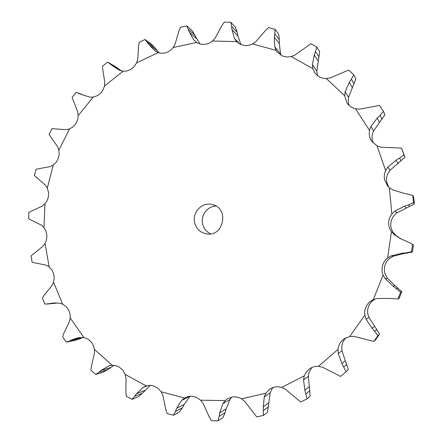 <?xml version="1.0" encoding="UTF-8"?>
<svg xmlns="http://www.w3.org/2000/svg" width="443" height="443" viewBox="0 0 443 443"><rect width="100%" height="100%" fill="white"/><g stroke="black" fill="none" stroke-linecap="round" stroke-linejoin="round"><path stroke-width="0.66" d="M173.202 47.517L196.587 42.495L200.967 44.272L205.801 44.272L209.34 43.098L212.502 41L236.595 41.609L240.593 44.488L245.239 45.612L248.983 45.286L252.565 43.951L276.094 50.369L277.412 52.307L283.066 56.267L286.776 57.014L291.245 56.566L312.863 68.659L314.884 72.896L317.819 75.858C320.311 77.652 323.141 78.533 326.303 78.5L344.693 95.766L346.919 102.854L347.86 104.127C349.881 106.514 352.451 108.07 355.563 108.795L369.517 130.375C368.908 133.537 369.285 136.555 370.647 139.429L371.522 140.974L377.082 145.902L385.626 170.583C384.286 173.556 383.937 176.619 384.59 179.78L387.536 185.861L389.347 187.699L391.845 214.002C389.834 216.599 388.771 219.523 388.666 222.774C388.616 226.024 389.535 228.987 391.424 231.667L387.653 257.953C385.089 260.002 383.372 262.594 382.503 265.734C381.689 268.89 381.888 271.996 383.09 275.053L373.277 299.667C370.315 301.035 368.044 303.134 366.472 305.969C364.954 308.826 364.423 311.878 364.871 315.117L349.677 336.53L344.3 338.701L341.647 340.977C339.526 343.369 338.308 346.177 337.998 349.405L318.439 366.344C315.233 366.178 312.321 366.959 309.696 368.698L306.279 371.982L304.263 375.897L281.621 387.448C278.581 386.529 275.607 386.584 272.694 387.619L269.837 389.076L265.861 393.201L241.557 398.85C238.849 397.249 235.981 396.596 232.957 396.895L227.746 398.611L225.171 400.594L200.646 400.206L196.437 397.332L191.758 396.203L188.02 396.557L184.57 397.986L161.174 391.806L157.763 388.079L153.383 385.847L149.8 385.344L146.262 385.886L125.186 374.457L122.722 370.093L119.001 366.926L115.678 365.597L112.173 365.276L94.409 349.361L93.479 345.734L91.69 342.505L88.196 339.216L83.882 337.488L70.199 318.019L70.072 314.314L69.03 310.781L66.372 306.8L62.59 304.108L53.542 282.108L54.196 278.503L53.935 274.848L52.213 270.368L49.14 266.874L45.042 243.423L46.432 240.084L46.947 235.864L46.028 231.152L43.995 227.586L44.976 203.78L47.019 200.856L48.281 197.462L48.592 192.639L47.301 188.076L53.282 165.012L55.884 162.631L57.828 159.602L59.152 154.945L58.869 150.155L69.584 128.885L73.089 126.798L75.864 123.652L77.63 119.782L78.201 115.568L93.207 97.1L97.598 95.588L101.292 92.532L103.302 89.453L104.493 85.964L123.165 71.218L126.637 71.046L129.998 69.894L133.891 66.976L136.632 62.845L158.151 52.634L161.59 53.298L165.145 52.955L168.002 51.914L171.081 49.832L173.202 47.517L175.123 44.106L178.728 31.58L180.406 27.283L186.791 25.877L192.168 30.722L199.987 44.04M196.587 42.495L193.884 40.064L189.499 32.383L186.791 25.877M317.548 75.653L316.823 71.057L319.663 51.593L316.789 46.986L315.527 51.549L319.049 57.025M348.946 105.29L348.176 101.22L348.591 97.272L355.867 78.843L353.747 74.773L351.388 79.159L354.023 83.993M373.039 142.895L372.186 140.077L371.954 137.125L372.231 134.761L373.565 130.951L384.973 114.709L383.466 111.381L380.066 115.313L381.982 119.25M388.699 187.118L386.833 182.588C386.202 179.531 386.534 176.569 387.835 173.689L390.045 170.262L404.963 157.259L403.889 154.851L399.58 158.051L400.998 160.898M401.402 239.126L396.28 235.742L393.45 232.796C391.623 230.205 390.732 227.337 390.781 224.186C390.887 221.046 391.911 218.216 393.86 215.708L396.823 212.878L414.366 203.996L413.496 202.612L408.485 204.865L409.675 206.488M373.277 299.667L377.336 298.493L388.278 298.41L397.964 298.97L399.176 298.255L401.823 291.632L394.907 285.635L387.442 278.309L385.393 274.76C384.225 271.803 384.037 268.801 384.823 265.75C385.659 262.71 387.326 260.202 389.807 258.225L393.351 256.181L403.462 253.623L412.422 252.017L411.503 251.696L406.048 252.837L407.305 253.191M349.677 336.53L353.868 336.364L373.781 341.426L375.514 339.792L379.623 334.039L368.919 317.448L367.762 313.528C367.325 310.388 367.84 307.436 369.307 304.673L371.738 301.434L375.005 299.014M337.998 349.405L338.236 353.575L341.93 363.559L346.033 371.81L348.348 369.528L341.952 350.762L341.741 346.708C342.04 343.585 343.22 340.872 345.274 338.557L346.188 337.644M304.263 375.897L303.549 379.939L304.862 390.261L306.993 398.899L310.128 396.064L308.334 376.306L309.059 372.375L311.916 367.48M265.861 393.201L264.272 396.884L263.253 406.929L263.43 415.445L267.445 412.295L270.252 392.753L271.83 389.164L273.054 387.498M210.63 233.865C206.588 231.949 203.952 228.793 202.728 224.379C200.286 215.769 207.235 206.117 215.979 206.05M193.884 40.064L196.925 42.711M189.499 32.383L196.631 38.696M188.485 29.443L194.992 35.252M194.748 223.045C191.692 212.612 202.169 201.532 212.347 204.55C229.463 208.094 223.92 236.955 206.709 233.91C200.579 232.791 196.592 229.175 194.748 223.045M158.151 52.634L155.017 50.967L149.114 44.809L145.071 39.488L139.213 42.301L138.526 46.631L137.751 59.168L136.632 62.845M145.071 39.488L151.218 44.007L154.912 47.766L159.076 52.916M212.502 41L215.16 38.043L221.589 26.187L224.252 22.15L230.842 22.277L231.661 26.397L237.177 32.356L238.024 36.132L240.937 44.638M230.842 22.277L235.394 27.261L237.177 32.356M123.165 71.218L119.765 70.371L112.721 66.001L107.66 62.092L102.582 66.129L102.854 70.271L104.792 82.204L104.493 85.964M236.595 41.609L234.497 38.519L239.929 44.167M108.557 62.574L115.822 66.86L121.266 70.88M252.565 43.951L255.855 41.625L264.942 31.121L268.536 27.577L274.992 29.299L274.804 33.757L279.306 39.615L279.289 43.53L280.768 55.187M274.992 29.299L278.691 34.205L279.306 39.615M93.207 97.1L89.73 97.095L81.949 94.675L76.185 92.338L72.115 97.377L77.697 111.913L78.201 115.568M276.094 50.369L274.749 46.764L280.303 53.581M291.245 56.566L295.016 55.026L310.842 43.707L316.789 46.986M69.584 128.885L66.195 129.705L51.975 128.642L49.068 134.434L57.607 146.766L58.869 150.155M312.863 68.659L312.381 64.722L316.823 71.057M326.303 78.5L330.367 77.868L348.669 70.06L353.747 74.773M53.282 165.012L50.142 166.612L35.994 169.259L34.371 175.533L45.347 185.108L47.301 188.076M344.693 95.766L345.147 91.723L348.591 97.272M355.563 108.795L359.694 109.139L379.601 105.467L383.466 111.381M44.976 203.78L42.235 206.084L28.906 212.33L28.634 218.809L41.454 225.177L43.995 227.586M369.517 130.375L370.918 126.465L373.565 130.951M377.082 145.902L381.046 147.231L401.513 148.067L403.889 154.851M401.513 148.067L404.963 157.259M45.042 243.423L42.838 246.33L31.032 255.921L32.134 262.306L46.122 265.141L49.14 266.874M385.626 170.583L387.924 167.055L390.045 170.262M389.347 187.699L392.908 189.958L403.368 193.12L412.793 195.374L413.496 202.612M412.793 195.374L413.679 196.913L414.366 203.996M391.845 214.002L394.923 211.089L396.823 212.878M53.542 282.108L51.992 285.491L44.582 294.706L42.373 298.061L44.821 304.059L57.828 303.001M391.424 231.667L394.359 234.724L400.605 238.722L409.958 242.886L412.538 244.458L411.503 251.696M47.047 304.07L57.883 303.001M412.422 252.017L413.43 244.935L409.958 242.886M62.59 304.108L59.246 303.145L53.332 303.012L48.331 303.881M387.653 257.953L391.33 255.844L393.351 256.181M70.199 318.019L69.401 321.729L64.047 332.782L62.574 336.758L66.284 342.085L69.728 340.922L78.976 339.122L83.201 337.383M383.09 275.053L385.227 278.713L393.151 286.217L400.671 292.197L397.964 298.97M66.483 342.046L74.252 340.523L78.976 339.122M83.882 337.488L78.394 337.666L72.309 339.648L69.728 340.922M94.409 349.361L94.425 353.232L91.518 365.652L90.909 370.088L95.738 374.451L98.905 372.319L107.544 369.739L114.128 365.325M364.871 315.117L366.09 319.165L372.037 328.197L377.984 335.545L373.781 341.426M95.738 374.451L102.903 372.286L107.544 369.739M112.173 365.276L108.668 366.012L101.187 370.354L98.905 372.319M125.186 374.457L126.05 378.3L125.884 391.518L126.249 396.208L131.992 399.365L134.672 396.33L142.535 393.124L150.288 385.349M131.992 399.365L138.509 396.668L142.535 393.124M146.262 385.886L142.956 387.487L136.505 393.733L134.672 396.33M318.439 366.344L322.515 367.175L340.634 376.445L346.033 371.81M161.174 391.806L162.88 395.416L165.643 408.789L167.039 413.513L173.434 415.241L175.417 411.42L182.366 407.793L184.271 404.398L190.069 396.225M173.434 415.241L179.188 412.178L182.366 407.793M184.57 397.986L181.658 400.394L176.657 408.308L175.417 411.42M281.621 387.448L285.358 389.203L300.758 402.039L306.993 398.899M200.646 400.206L203.149 403.385L208.88 416.198L211.317 420.7L218.039 420.85L219.147 416.414L225.083 412.61L226.19 408.839L230.039 399.42L231.667 397.1M218.039 420.85L222.945 417.627L225.083 412.61M225.171 400.594L222.84 403.711L219.678 412.926L219.147 416.414M241.557 398.85L244.752 401.397L256.752 416.952L263.43 415.445M234.497 38.519L231.966 29.664L231.661 26.397M274.749 46.764L274.328 37.184L274.804 33.757M312.381 64.722L314.237 54.938L315.527 51.549M345.147 91.723L349.294 82.309L351.388 79.159M370.918 126.465L377.242 118.015L380.066 115.313M387.924 167.055L396.153 160.122L399.58 158.051M394.923 211.089L404.62 206.156L408.485 204.865M391.33 255.844L401.962 253.246L406.048 252.837M231.966 29.664L238.024 36.132M112.721 66.001L120.806 70.747M110.623 64.102L118.851 68.953M274.328 37.184L279.289 43.53M314.237 54.938L318.14 60.868M349.294 82.309L352.251 87.531M377.242 118.015L379.43 122.262M396.153 160.122L397.808 163.19M404.62 206.156L406.043 207.9M413.43 244.935L412.538 244.458M401.962 253.246L403.462 253.623M401.823 291.632L400.671 292.197M379.623 334.039L377.984 335.545M155.017 50.967L155.382 51.227M394.359 234.724L396.28 235.742M385.227 278.713L387.442 278.309M366.09 319.165L368.919 317.448M108.668 366.012L110.457 365.497M338.236 353.575L341.952 350.762M142.956 387.487L148.123 385.471M303.549 379.939L308.334 376.306M181.658 400.394L190.041 396.258M264.272 396.884L270.252 392.753M222.84 403.711L230.039 399.42M149.114 44.809L157.237 50.718M147.491 42.34L154.912 47.766M51.056 303.339L55.707 302.912M393.151 286.217L394.907 285.635M72.309 339.648L82.42 337.699M396.496 288.57L398.008 287.978M372.037 328.197L374.401 326.397M101.187 370.354L110.634 367.557M374.75 331.187L376.827 329.476M341.93 363.559L345.141 360.757M136.505 393.733L145.105 390.272M343.879 366.998L346.747 364.356M304.862 390.261L309.098 386.722M176.657 408.308L184.271 404.398M305.975 393.932L309.801 390.615M263.253 406.929L268.619 402.958M219.678 412.926L226.19 408.839M263.524 410.611L268.397 406.907M82.714 94.907L80.056 93.678M79.901 93.606L79.087 93.229"/></g></svg>
